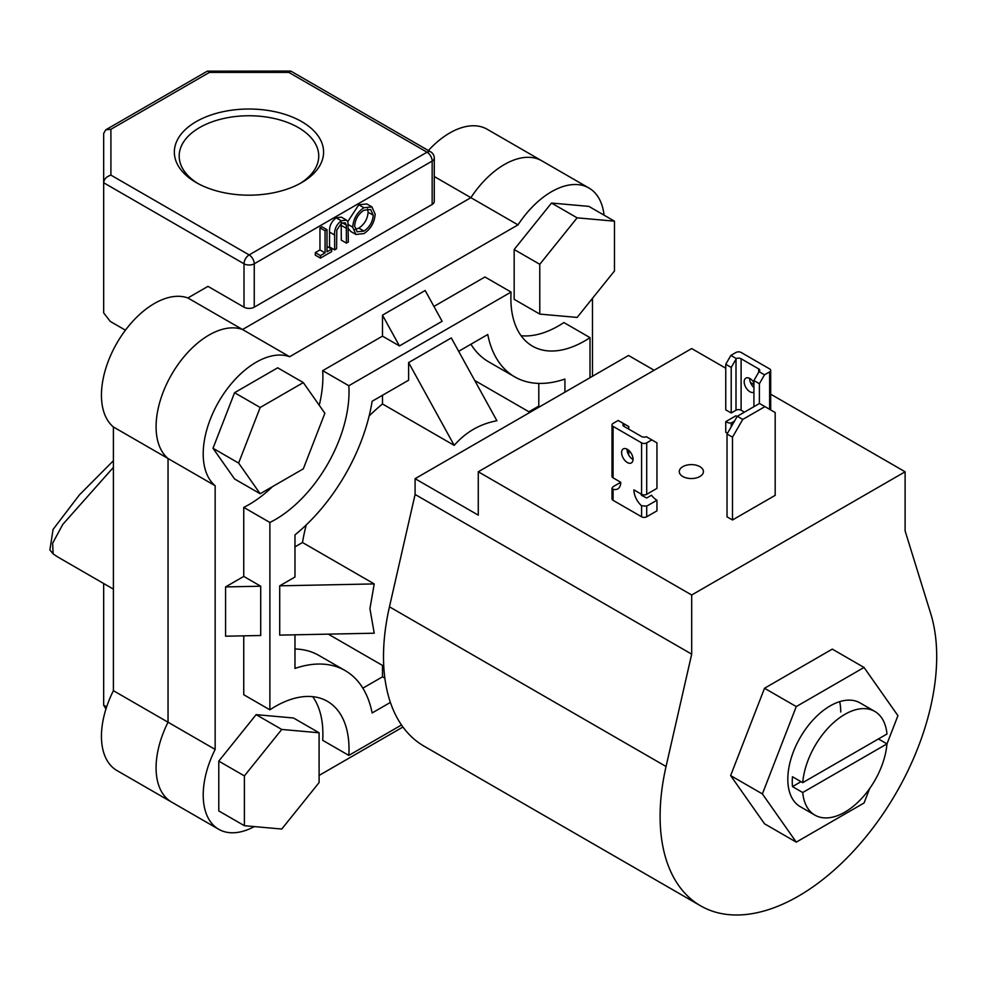 <?xml version="1.0" encoding="UTF-8"?>
<svg xmlns="http://www.w3.org/2000/svg" width="986" height="986" viewBox="0 0 986 986"><rect width="100%" height="100%" fill="white"/><g stroke="black" fill="none" stroke-linecap="round" stroke-linejoin="round"><path stroke-width="1.48" d="M874.779 711.411A59.887 34.572 120 0 0 830.631 725.413A59.887 34.572 120 0 0 802.715 782.662L886.969 734.015A59.887 34.572 120 0 0 874.779 711.411L860.1 702.932A59.887 34.572 120 0 0 813.955 718.979A59.887 34.572 120 0 0 787.814 779.236A59.887 34.572 120 0 0 800.213 806.647L814.904 815.126A59.887 34.572 120 0 0 859.052 801.125A59.887 34.572 120 0 0 886.969 743.875L878.427 738.945M886.969 743.925L897.926 715.663L864.044 667.46L796.269 706.58L762.388 793.915L796.269 842.13L864.044 802.998L869.64 788.59M864.044 667.46L832.283 649.121L764.52 688.253L730.626 775.588L764.52 823.791L796.269 842.13M840.75 712.015A59.887 34.572 120 0 0 839.665 701.662M796.269 706.58L764.52 688.253M762.388 793.915L730.626 775.588M742.741 419.432L732.499 437.18L732.499 519.979L775.181 495.342L775.181 412.53L759.479 403.471L737.282 416.277L742.741 419.432L764.939 406.626M732.499 437.18L727.027 434.025L727.027 516.824L732.499 519.979M727.027 434.025L737.282 416.277M699.887 466.649A12.079 6.976 0 0 0 686.724 465.145A12.079 6.976 0 0 0 679.28 471.579A12.079 6.976 0 0 0 682.817 476.509A12.079 6.976 0 0 0 695.968 478.025A12.079 6.976 0 0 0 703.425 471.579A12.079 6.976 0 0 0 699.887 466.649M770.695 394.178L905.111 471.776L905.111 530.924L930.747 613.686A195.585 112.922 -60 0 1 936.7 656.614A195.585 112.922 -60 0 1 851.325 853.445A195.585 112.922 -60 0 1 700.615 905.838L424.017 746.143A195.585 112.922 -60 0 1 383.505 656.614A195.585 112.922 -60 0 1 389.458 606.809L415.094 494.454L691.691 654.149L691.691 595.002L478.272 471.776L478.272 515.148L415.094 478.678L415.094 494.454M700.615 905.838A195.585 112.922 -60 0 1 660.102 816.297A195.585 112.922 -60 0 1 666.055 766.504L691.691 654.149M654.125 370.243L628.513 355.465L415.094 478.678M905.111 471.776L691.691 595.002M725.758 368.222L691.691 348.563L478.272 471.776M750.445 382.482L753.92 384.491M577.13 317.43L614.475 270.965L614.475 221.172L588.864 206.382L551.519 203.042L514.162 249.507L514.162 299.313L539.773 314.09L577.13 317.43M614.475 221.172L577.13 217.832L551.519 203.042M577.13 217.832L539.773 264.297L514.162 249.507M539.773 264.297L539.773 314.09M256.138 714.653L218.781 761.118L218.781 810.923L244.392 825.701L281.749 829.041L319.094 782.576L319.094 732.783L293.483 717.993L256.138 714.653L281.749 729.443L244.392 775.908L218.781 761.118M244.392 775.908L244.392 825.701M319.094 732.783L281.749 729.443M303.306 382.593L277.695 367.803L234.569 392.699L213.013 448.285L234.569 478.962L260.181 493.74L303.306 468.843L324.875 413.27L303.306 382.593L260.181 407.489L234.569 392.699M260.181 407.489L238.624 463.063L213.013 448.285M238.624 463.063L260.181 493.74M753.92 392.157A8.085 4.671 60 0 1 749.915 391.738A8.085 4.671 60 0 1 744.627 384.614A8.085 4.671 60 0 1 745.872 378.131A8.085 4.671 60 0 1 749.915 378.525A8.085 4.671 60 0 1 753.92 382.741M749.656 378.39A8.085 4.671 -120 0 0 753.92 387.523M736.357 358.584L731.218 367.433L725.758 364.278L730.872 355.416L736.357 358.584A3.624 2.095 180 0 1 741.115 358.768L758.702 368.912A3.624 2.095 180 0 1 759.762 370.391A3.624 2.095 180 0 1 759.023 371.66L764.507 374.828L759.393 383.702L753.92 380.547L753.92 406.676M759.393 383.702L759.393 403.52M764.507 374.828L769.635 371.87A3.624 2.095 0 0 0 770.695 370.391A3.624 2.095 0 0 0 769.635 368.912L741.115 352.458A3.624 2.095 0 0 0 736 352.458L730.872 355.416M725.758 364.278L725.758 409.831L731.218 412.986L736 410.225A3.624 2.095 180 0 1 741.115 410.225L743.333 411.507A14.482 8.369 60 0 1 743.271 412.826M731.218 367.433L731.218 412.986M753.92 380.547L759.023 371.66M736 415.735L725.758 421.651L725.758 432.299L727.458 433.285M734.496 421.096L731.218 422.982L731.218 426.778M731.218 422.982A14.482 8.369 60 0 1 725.758 421.651M627.318 449.308A8.085 4.671 -120 0 0 623.275 448.901A8.085 4.671 -120 0 0 622.043 455.384A8.085 4.671 -120 0 0 627.318 462.508A8.085 4.671 -120 0 0 631.36 462.915A8.085 4.671 -120 0 0 632.605 456.432A8.085 4.671 -120 0 0 627.318 449.308M627.071 449.16A8.085 4.671 -120 0 0 632.79 459.365A8.085 4.671 -120 0 0 633.037 459.501M651.82 439.892L646.705 442.85A3.624 2.095 180 0 1 641.578 442.85L613.07 426.383A3.624 2.095 180 0 1 612.01 424.904A3.624 2.095 180 0 1 613.07 423.425L618.185 420.467L623.67 423.635A3.624 2.095 0 0 0 622.93 424.904A3.624 2.095 0 0 0 623.99 426.383L641.578 436.539A3.624 2.095 0 0 0 646.335 436.724L656.947 442.85L656.947 488.39L646.705 494.306A3.624 2.095 180 0 1 641.578 494.306L633.899 489.869A14.482 8.369 -120 0 0 641.578 505.756L646.705 506.138L656.947 500.222L656.947 510.871L646.705 516.775L646.705 506.138M623.67 423.635L628.772 426.581L628.772 429.144M628.772 450.355L628.772 455.15M620.749 482.277L613.07 486.714L612.01 488.156L613.07 489.29A14.482 8.369 -120 0 0 617.754 488.908A14.482 8.369 -120 0 0 620.749 482.277L613.07 477.84A3.624 2.095 180 0 1 612.01 476.361L612.01 424.904M640.937 493.937A14.482 8.369 -120 0 0 641.578 495.354L646.705 498.004L651.487 495.243A14.482 8.369 -120 0 0 656.947 500.222M641.578 505.756L641.578 516.775L613.07 500.321L613.07 489.29M641.578 516.775A3.624 2.095 0 0 0 646.705 516.775M612.01 488.156L612.01 498.842A3.624 2.095 0 0 0 613.07 500.321M196.202 182.558L196.202 182.558A74.616 43.076 180 0 1 196.202 121.635A74.616 43.076 180 0 1 301.728 121.635A74.616 43.076 180 0 1 301.728 182.558A74.616 43.076 180 0 1 196.202 182.558M299.954 183.544A69.784 40.29 0 0 0 318.749 156.047A69.784 40.29 0 0 0 298.314 127.551A69.784 40.29 0 0 0 222.257 118.825A69.784 40.29 0 0 0 179.181 156.047A69.784 40.29 0 0 0 197.976 183.544M428.38 150.525A74.85 43.211 -60 0 1 487.183 129.265L541.819 160.817A74.85 43.211 120 0 0 470.889 197.668L242.519 329.521A74.85 43.211 120 0 0 171.589 374.569A74.85 43.211 120 0 0 168.039 458.515L168.039 722.22A74.85 43.211 120 0 0 171.589 802.074A74.85 43.211 -60 0 1 168.039 722.22L215.158 749.434A74.85 43.211 120 0 0 218.707 829.275A74.85 43.211 120 0 0 254.314 826.588M218.707 829.275L116.952 770.534A74.85 43.211 -60 0 1 113.402 690.681L113.402 426.975A74.85 43.211 -60 0 1 116.952 343.017A74.85 43.211 -60 0 1 187.882 297.969L289.637 356.722A74.85 43.211 120 0 0 218.707 401.77A74.85 43.211 120 0 0 215.158 485.728L215.158 749.434M434.284 158.117A7.247 7.247 0 0 0 430.672 151.844L290.944 71.165L288.824 72.397L209.451 72.397L110.913 129.289L110.913 175.114L249.138 254.918L427.049 152.201A7.247 4.178 -120 0 1 432.164 161.075A7.247 4.178 0 0 0 434.284 158.117L434.284 201.489A7.247 4.178 180 0 1 432.164 204.447L432.164 161.075L254.252 263.792L254.252 307.164A7.247 4.178 180 0 1 244.01 307.164L207.984 286.359L187.882 297.969M434.284 176.531L470.889 197.668L242.519 329.521A74.85 43.211 -60 0 0 171.589 374.569A74.85 43.211 -60 0 0 168.039 458.515L168.039 722.22L113.402 690.681M254.252 307.164L432.164 204.447M113.402 426.975L215.158 485.728M331.641 249.113L331.641 251.64L320.425 258.11L315.298 255.152L315.298 252.626L319.957 249.939L319.957 227.828L321.867 226.718L326.995 229.676L326.995 251.8L331.641 249.113L326.995 246.426M346.419 243.111L346.332 225.116L345.186 222.799L341.39 223.267L336.793 230.071L336.571 248.792L334.648 249.902L334.648 235.013C334.242 229.282 336.448 224.537 341.279 220.79L346.468 220.088L347.959 222.146L348.329 242.001L346.419 243.111L341.292 240.153L341.218 222.158M334.648 249.902L329.534 246.944L329.534 232.055C329.114 226.324 331.333 221.579 336.164 217.844L341.341 217.13L346.468 220.088M347.775 221.64L358.781 204.78L366.804 203.942L371.919 206.9L375.148 214.085C374.569 222.331 370.884 228.826 364.068 233.546L355.958 234.471L352.717 227.162C353.321 218.892 357.043 212.421 363.896 207.738L371.919 206.9M355.958 234.471L350.831 231.513L348.329 228.604M113.402 467.389L62.771 524.416L52.628 543.237L53.121 553.836A214.899 124.076 120 0 0 59.567 558.039L113.402 589.123M103.666 583.502L103.666 705.212L105.958 708.983M110.913 175.114C106.537 176.531 104.122 179.082 103.666 182.755L103.666 312.882L110.247 321.411L125.432 330.174M53.121 553.836L49.904 549.991L53.059 529.445L79.361 494.947L113.402 460.709M244.01 307.164L244.01 263.792L103.666 182.755L103.666 133.467L105.785 129.795L207.331 71.165L290.55 71.066M209.451 72.397L207.713 71.066M110.913 129.289L105.785 129.795M363.97 231.081C369.602 227.248 372.683 221.961 373.238 215.207L370.687 209.525L363.97 210.228C358.3 213.974 355.182 219.262 354.627 226.065L357.178 231.796L363.97 231.081L358.855 228.123C364.475 224.29 367.556 219.003 368.111 212.249L367.556 208.921M363.896 207.738L358.781 204.78M352.717 227.162L348.28 224.598M355.182 229.393L358.855 228.123M373.238 215.207L368.111 212.249M341.279 220.79L336.164 217.844M346.332 225.116L342.339 222.811M320.425 258.11L320.425 255.584L325.072 252.897L325.072 230.786L319.957 227.828M325.072 230.786L326.995 229.676M325.072 252.897L319.957 249.939M320.425 255.584L315.298 252.626M401.499 724.993L348.822 755.399A104.306 60.22 120 0 0 327.414 701.329A104.306 60.22 120 0 0 269.881 709.821L269.881 522.469A104.306 60.22 120 0 0 348.822 385.736L511.068 292.066L484.952 276.98L433.939 306.436M511.068 292.066A104.306 60.22 120 0 0 510.884 298.388A104.306 60.22 120 0 0 532.477 346.135A104.306 60.22 120 0 0 590.01 337.643L590.01 377.687M802.715 782.662L792.473 776.746A59.887 34.572 120 0 0 792.251 781.799A59.887 34.572 120 0 0 792.473 786.606L802.715 792.522A59.887 34.572 120 0 0 814.904 815.126M529.95 412.37L477.051 381.829A146.446 84.549 120 0 0 474.796 380.596M306.252 524.922A146.446 84.549 120 0 0 302.492 542.51L374.224 583.922L369.935 608.658L374.224 633.209L279.716 635.12L279.716 585.832L294.974 577.007L294.974 534.893A139.802 80.716 120 0 0 372.129 401.265L408.611 380.202L408.611 362.577L451.292 337.927L496.895 420.739C479.911 423.943 465.675 432.151 454.213 445.376L382.482 403.964A146.446 84.549 120 0 0 369.134 416.018M294.974 546.848L302.492 542.51M382.482 395.287L382.482 403.964M328.412 634.134A146.446 84.549 120 0 0 330.606 635.477L383.764 666.166M458.663 351.312L487.762 334.5A139.802 80.716 120 0 0 514.729 376.874A139.802 80.716 120 0 0 564.916 379.043L564.916 392.181M294.974 634.811L294.974 668.422A139.802 80.716 120 0 1 345.162 670.591A139.802 80.716 120 0 1 372.129 712.964L390.394 702.414M345.162 670.591L319.033 655.505A139.802 80.716 120 0 0 294.974 648.973M362.848 688.154L382.482 676.827L382.482 665.427M384.873 678.195L382.482 676.827M454.213 445.376L408.611 362.577M538.8 383.406L538.8 406.084L528.927 411.778M470.926 344.225A139.802 80.716 120 0 0 488.612 361.8L514.729 376.874M802.715 792.522L886.969 743.875M792.473 786.606L801.014 781.676M399.441 345.926L382.482 315.15L425.163 290.5L442.122 321.288L399.441 345.926L382.482 336.14L322.693 370.662L348.822 385.736M269.881 522.469L243.752 507.383A104.306 60.22 120 0 0 272.506 486.628M319.254 405.271A104.306 60.22 120 0 0 322.693 370.662M243.752 576.416L260.711 586.214L260.711 635.502L225.572 636.204L225.572 586.916L243.752 576.416L243.752 507.383M243.752 635.834L243.752 694.736L269.881 709.821M348.822 755.399L322.693 740.313A104.306 60.22 120 0 0 312.685 696.658M590.01 337.643L563.893 322.558A104.306 60.22 120 0 1 521.076 335.721M539.823 406.676L538.8 406.084M518.007 224.87L470.889 197.668A74.85 43.211 -60 0 1 541.819 160.817L588.938 188.018A74.85 43.211 120 0 0 518.007 224.87L289.637 356.722M604.061 215.158A74.85 43.211 120 0 0 588.938 188.018M592.487 376.258L592.487 298.314M319.094 775.427L402.941 727.015M382.482 315.15L382.482 336.14M260.711 586.214L225.572 586.916M374.224 583.922L279.716 585.832M389.458 606.809L666.055 766.504M769.635 409.338L769.635 371.87M736 410.225L736 359.163M741.115 358.768L741.115 410.225M758.702 372.264L758.702 368.912M646.705 494.306L646.705 442.85M623.99 426.383L623.99 423.82M613.07 477.84L613.07 426.383M641.578 442.85L641.578 494.306M103.666 705.212L106.624 706.913M430.672 151.844A7.247 4.178 120 0 0 427.049 152.201L288.824 72.397M249.138 254.918A7.247 4.178 120 0 0 244.01 263.792A7.247 4.178 180 0 0 254.252 263.792A7.247 4.178 -120 0 0 249.138 254.918M334.648 235.013L329.534 232.055M346.419 228.345L341.292 225.387M770.695 370.391L770.695 409.942"/></g></svg>
